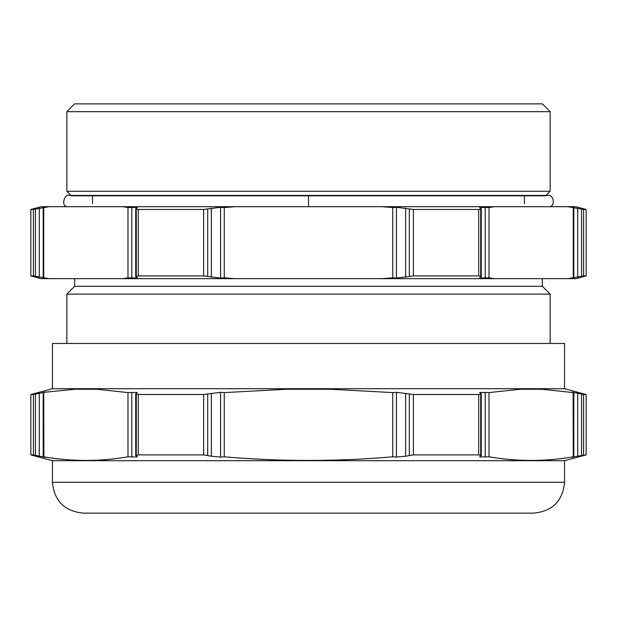 <?xml version="1.0" encoding="UTF-8"?>
<svg xmlns="http://www.w3.org/2000/svg" width="617" height="617" viewBox="0 0 617 617"><rect width="100%" height="100%" fill="white"/><g stroke="black" fill="none" stroke-linecap="round" stroke-linejoin="round"><path stroke-width="0.93" d="M203.633 275.922L203.633 209.448L220.577 207.281L224.264 207.543L235.062 206.695L381.938 206.695L392.736 207.543L396.423 207.281L413.367 209.448L413.367 275.922L396.423 278.097L392.736 277.827L381.938 278.676L235.062 278.676L224.264 277.827L220.577 278.097L203.633 275.922L138.293 275.922L135.725 276.663M478.707 275.922L478.707 209.448L480.728 209.047L479.717 207.381L489.019 207.543L494.425 206.695L567.856 206.695L583.574 209.448L583.574 275.922L567.856 278.676L494.425 278.676L489.019 277.827L479.748 277.989L480.728 276.323L478.707 275.922L413.367 275.922M478.707 209.448L413.367 209.448M481.275 276.671L480.728 276.323L480.728 209.047L481.275 208.708M235.062 278.676L49.144 278.676L33.426 275.922L33.426 209.448L49.144 206.695L122.575 206.695L127.981 207.543L137.252 207.389L136.272 209.047L138.293 209.448L138.293 275.922M203.633 209.448L138.293 209.448M494.425 278.676L381.938 278.676M381.938 206.695L494.425 206.695M572.283 278.46L573.124 278.097M573.262 277.827L573.262 207.543L572.275 206.911M567.856 206.695L575.869 206.695L586.15 209.448L583.574 209.448M567.856 278.676L575.869 278.676L586.15 275.922L583.574 275.922M43.738 207.543L43.738 277.827L44.725 278.46M44.717 206.919L43.876 207.281M33.426 209.448L30.85 209.448L30.85 275.922L33.426 275.922M30.85 209.448L41.131 206.695L49.144 206.695M49.144 278.676L41.131 278.676L30.85 275.922M135.725 208.708L136.272 209.047L136.272 276.323L137.282 277.989L127.981 277.827L122.575 278.676M122.575 206.695L235.062 206.695M545.621 195.805L71.379 195.805M308.5 191.27L66.844 191.27L66.844 111.677L550.156 111.677L550.156 191.27L308.5 191.27M550.156 111.677L542.343 103.864L74.657 103.864L66.844 111.677M550.156 343.461L550.156 294.101L66.844 294.101L66.844 343.461M550.156 294.101L542.343 286.288L74.657 286.288L66.844 294.101M308.5 206.695L308.5 195.805M52.445 388.71L52.445 343.461L564.555 343.461L564.555 388.71L52.445 388.71L30.85 394.494L30.85 454.906L33.426 454.906L33.426 394.494L30.85 394.494M533.705 513.136L83.295 513.136C64.561 511.308 54.281 501.019 52.445 482.286L564.555 482.286C562.719 501.019 552.439 511.308 533.705 513.136M564.555 482.286L564.555 460.691L52.445 460.691L52.445 482.286M564.555 460.691L586.15 454.906L573.262 456.811C545.181 461.639 517.1 461.639 489.019 456.811L479.733 456.973L480.728 455.307L478.707 454.906L413.367 454.906L405.639 456.241L396.423 457.081L392.736 456.811C336.581 461.639 280.419 461.639 224.264 456.811L220.577 457.081L211.361 456.241L203.633 454.906L138.293 454.906L135.725 455.647M572.283 457.444L573.124 457.081M481.275 455.654L480.728 455.307L480.728 394.093L481.275 393.754M33.426 394.494L43.876 392.327L75.151 389.227L96.568 389.227L127.981 392.589L137.267 392.427L136.272 394.093L136.272 455.307L137.267 456.973L127.981 456.811C99.9 461.639 71.819 461.639 43.738 456.811L44.733 457.444M43.738 392.589L43.876 457.081L33.426 454.906M478.707 454.906L478.707 394.494L480.728 394.093L479.733 392.427L489.019 392.589L520.432 389.227L541.849 389.227L573.262 392.589L572.268 391.957M44.717 391.965L43.876 392.327M135.725 393.754L138.293 394.494L138.293 454.906M203.633 454.906L203.633 394.494L138.293 394.494M203.633 394.494L220.577 392.319L224.264 392.589L287.082 389.227L329.918 389.227L392.736 392.589L396.423 392.327L413.367 394.494L413.367 454.906M478.707 394.494L413.367 394.494M573.262 456.811L573.124 392.327L583.574 394.494L583.574 454.906M564.555 388.71L586.15 394.494L583.574 394.494M224.264 277.827L224.264 207.543M392.736 207.543L392.736 277.827M409.318 276.323L409.318 209.047M485.201 207.281L485.201 278.097M489.019 277.827L489.019 207.543M207.682 209.047L207.682 276.323M211.361 277.249L211.361 208.122M220.577 207.273L220.577 278.097M396.423 278.097L396.423 207.281M405.639 208.122L405.639 277.249M577.728 208.122L577.728 277.257M581.553 276.323L581.553 209.047M39.272 277.257L39.272 208.122M35.447 209.047L35.447 276.323M131.799 278.097L131.799 207.281M127.981 207.543L127.981 277.827M485.201 392.327L485.201 457.081M489.019 456.811L489.019 392.589M577.728 393.168L577.728 456.241M581.553 455.307L581.553 394.093M35.447 394.093L35.447 455.307M39.272 456.241L39.272 393.168M127.981 392.589L127.981 456.811M131.799 457.081L131.799 392.327M207.682 394.093L207.682 455.307M211.361 456.233L211.361 393.168M220.577 392.327L220.577 457.081M224.264 456.811L224.264 392.589M392.736 392.589L392.736 456.811M396.423 457.074L396.423 392.327M405.639 393.168L405.639 456.233M409.318 455.307L409.318 394.093M481.283 208.608L481.283 276.763M573.81 207.42L573.81 277.958M586.15 275.922L586.15 209.448M43.19 277.958L43.19 207.42M135.717 276.763L135.717 208.608M545.999 195.435L550.156 191.27M71.001 195.435L66.844 191.27M524.45 203.726L524.45 195.805M92.55 203.726L92.55 195.805M542.343 286.288L542.343 278.676M74.657 286.288L74.657 278.676M550.133 206.695C556.017 204.867 552.855 193.599 547.703 195.435L69.297 195.435C65.186 192.913 60.404 205.577 66.867 206.695M52.445 460.691L30.85 454.906M481.283 393.654L481.283 455.747M573.81 392.466L573.81 456.942M586.15 394.494L586.15 454.906M43.19 456.942L43.19 392.466M135.717 455.747L135.717 393.654"/></g></svg>
